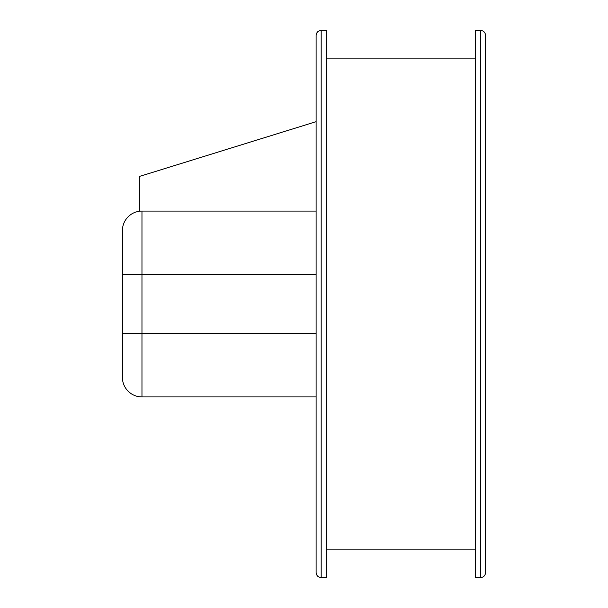 <?xml version="1.0" encoding="UTF-8"?>
<svg xmlns="http://www.w3.org/2000/svg" width="608" height="608" viewBox="0 0 608 608"><rect width="100%" height="100%" fill="white"/><g stroke="black" fill="none" stroke-linecap="round" stroke-linejoin="round"><path stroke-width="0.91" d="M480.51 30.4L475.426 30.4L475.426 577.6L480.51 577.6C483.596 577.296 485.29 575.601 485.594 572.516L485.594 35.484C485.29 32.399 483.596 30.704 480.51 30.4L480.51 577.6M316.107 304L316.107 572.516C316.411 575.601 318.106 577.296 321.191 577.6L321.191 30.4C318.106 30.704 316.411 32.399 316.107 35.484L316.107 350.672M316.107 358.416L316.107 444.06M316.107 451.805L316.107 553.63M316.107 46.033L316.107 49.909M316.107 84.717L316.107 92.462M316.107 156.195L316.107 160.064M321.191 30.4L326.276 30.4L326.276 577.6L321.191 577.6M316.107 211.075L139.354 211.075L139.354 176.472L316.107 121.676L316.107 99.264M316.107 396.925L141.968 396.925A19.562 19.562 0 0 1 122.406 377.363L122.406 333.344L122.406 377.363A19.562 19.562 0 0 0 141.968 396.925L141.968 333.344L316.107 333.344M122.406 274.656L122.406 230.637L122.406 274.656L141.968 274.656L141.968 333.344L122.406 333.344L122.406 274.656M122.406 230.637A19.562 19.562 0 0 1 141.968 211.075L141.968 274.656L316.107 274.656M281.246 132.483L316.107 121.676M326.276 549.123L475.426 549.123M326.276 58.877L475.426 58.877"/></g></svg>
